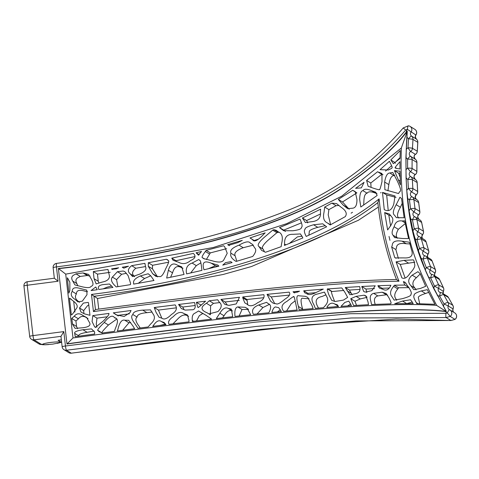 <?xml version="1.0" encoding="UTF-8"?>
<svg xmlns="http://www.w3.org/2000/svg" width="479" height="479" viewBox="0 0 479 479"><rect width="100%" height="100%" fill="white"/><g stroke="black" fill="none" stroke-linecap="round" stroke-linejoin="round"><path stroke-width="0.72" d="M378.338 207.066L358.436 220.25L251.487 266.528L223.184 274.467L97.524 298.495L98.734 309.105M377.841 202.617C380.548 229.022 386.751 254.642 396.45 279.491C307.817 280.904 154.196 301.806 95.447 309.548L93.932 296.291C202.27 282.466 317.355 250.577 377.841 202.617L379.117 198.875C318.751 247.972 201.893 280.52 91.489 294.435L97.524 298.495M409.012 287.628L398.546 287.771L397.804 288.939C394.379 293.04 393.84 296.501 396.187 299.315L396.648 300.315M412.377 302.039L406.785 303.602M315.499 292.693L307.913 293.358L307.913 294.07M359.897 289.394L349.448 290.058L352.143 294.866M374.548 288.609L365.944 289.047L366.764 292.573M389.062 288.029L382.068 288.28L382.326 289.13M129.288 313.853L117.469 315.416L118.253 316.026M195.127 305.524L182.75 307.039L184.098 309.733M201.593 304.746A5437.47 5349.676 -58.4 0 0 200.617 304.866L200.767 305.47M239.29 300.363L225.16 301.968L227.321 305.147M263.737 297.698L246.978 299.507L247.721 304.518M289.454 295.088L271.228 296.92L274.778 303.728M343.778 290.454L331.725 291.549C331.115 291.424 331.606 293.477 333.192 297.716L334.593 301.375M176.182 307.853L158.429 310.087L161.812 318.212M219.616 302.614A4987.935 4907.403 -58.4 0 0 213.484 303.333L210.616 305.865L210.377 314.775M130.689 322.541L128.965 322.798L122.648 330.282M188.618 316.314L188.163 316.158C184.996 313.931 181.433 314.954 177.487 319.236L172.991 323.822M248.535 309.392L242.045 309.494L239.135 315.978M338.461 306.41L333.546 306.907M309.111 298.746L303.135 298.369C300.59 297.465 300.411 301.022 302.596 309.027L302.692 309.488M387.643 295.112L386.367 294.771L377.823 295.92C374.524 296.95 373.626 299.692 375.135 304.141L375.177 304.381M367.016 297.345L360.28 298.932L354.951 301.261L356.55 305.345M295.142 300.866L291.106 303.949L286.538 311.009M165.638 324.109L159.806 325.475M203.809 313.901L202.743 313.541L199.342 315.655L196.51 320.936M269.204 304.482L262.929 307.548L257.019 314.026M350.7 304.015L347.55 305.913M326.007 294.819L322.008 296.507C315.811 297.722 314.541 301.393 318.2 307.512L318.427 308.111M280.395 309.787L277.317 311.919M232.471 310.967C229.561 309.584 226.753 311.194 224.046 315.793L222.478 317.87M152.118 312.009L146.903 312.691C140.509 313.206 137.239 314.673 137.09 317.092C134.946 318.685 135.659 321.798 139.227 326.439L140.215 327.983M116.637 319.152L108.446 325.007C102.859 330.606 100.812 333.306 102.314 333.109M428.633 292.394L425.52 293.495C420.263 295.202 417.892 296.663 418.401 297.866L419.718 303.716M325.265 225.693L317.769 227.339C311.775 229.022 308.943 230.531 309.284 231.872L308.871 235.291M302.081 236.141L297.387 236.883L289.202 243.572M253.433 245.086L243.236 247.721C236.584 250.242 233.878 252.93 235.129 255.792L236.824 261.241M218.119 266.354L215.406 265.749L207.79 268.964M200.875 262.845L196.312 265.629L190.678 272.982M183.056 268.246L181.816 267.845C177.428 265.097 174.338 266.755 172.548 272.838L170.59 277.275M111.715 286.065L107.122 287.19L103.063 288.879M339.024 205.461L336.048 205.689L328.881 209.622L328.211 214.861L330.654 224.723M278.748 232.249L276.892 232.698L270.072 238.524C263.211 244.248 260.941 247.823 263.258 249.254L264.456 251.816M126.438 273.293L121.612 274.281L116.577 279.64L117.876 286.658M150.723 275.79L144.574 278.509L138.257 283.323M226.639 248.655L210.335 252.9L206.371 259.486M301.429 222.855L283.694 230.13L285.388 231.459M320.188 214.107L306.602 220.562L307.752 222.909M168.59 262.223L152.508 265.306L152.478 268.857L157.543 276.904M145.52 266.569L135.832 268.246C131.988 271.348 131.539 274.096 134.479 276.503L134.617 276.694M110.218 272.306L97.482 274.132L98.231 281.251L98.949 283.089M194.989 256.57L175.961 260.72L176.296 261.648M258.181 239.213L254.253 240.488M356.891 192.881L342.479 201.964L349.239 209.269M400.037 157.621L395.007 162.525L395.414 163.303M391.588 165.71L385.565 171.069M400.019 173.2L398.618 173.194L400.127 177.194M390.882 215.622L388.84 215.143L390.589 226.046M410 243.949L406.252 243.757C399.821 242.745 396.552 244.17 396.426 248.032L395.846 249.565L398.384 258.444M405.21 223.591L398.318 229.327C396.085 233.357 395.708 236.171 397.205 237.77L397.414 238.261M402.097 203.575L400.384 207.269C397.229 212.939 396.672 216.442 398.714 217.777L398.893 218.083M87.603 291.705L85.13 291.232C79.304 289.412 76.395 290.328 76.4 293.974C74.514 296.77 75.383 299.381 79.011 301.806L79.568 302.321M90.088 276.072L87.226 275.521L80.179 276.431L79.173 277.066C75.832 278.347 75.077 280.532 76.903 283.634L77.766 285.891M378.823 172.189L381.913 173.5L382.002 181.565C380.548 187.762 379.691 190.397 379.428 189.468C379.871 190.109 377.602 189.594 372.62 187.93L368.106 186.241L366.603 180.433L377.572 171.727L383.014 174.763L381.763 174.302L370.788 183.008L371.093 187.445M396.037 197.36L386.679 194.995L388.206 210.341M394.696 175.254L394.007 175.565C391.577 175.589 389.852 178.607 388.834 184.613L387.912 190.87M376.979 193.63L375.883 193.282C371.225 191.366 368.303 191.343 367.118 193.205C365.01 193.576 363.926 196.54 363.86 202.096L363.633 205.12M414.796 262.211L400.276 264.438L405.114 278.018M420.257 273.916L416.383 277.724C412.239 281.299 411.802 284.813 415.071 288.262L416.059 289.921M73.7 301.441L74.916 312.104M94.118 331.049L87.13 332.306C80.921 333.336 78.179 334.552 78.897 335.941L78.819 336.174M88.022 318.583L87.567 318.349C83.861 315.577 80.807 315.733 78.412 318.828L75.933 321.008L76.556 326.468L77.604 328.708M107.212 316.781A8749.695 8608.42 -58.4 0 0 96.98 318.158L96.273 324.121L96.962 327.229M88.789 305.033L87.567 305.656L83.675 310.572L83.933 313.637M91.489 294.435L93.441 311.566L95.447 309.548M396.45 279.491L398.989 281.209C388.367 254.684 381.739 227.238 379.117 198.875M93.441 311.566C151.107 303.961 309.703 282.269 398.989 281.209M65.719 274.138L72.988 337.958C239.135 315.134 372.333 300.764 436.638 305.38C415.143 263.504 398.893 228.375 401.342 147.981L341.677 196.216L286.777 223.633L213.347 247.493L65.719 274.138L58.372 268.462C109.823 262.845 160.722 253.78 211.071 241.272C265.749 226.651 307.997 209.784 337.815 190.672C368.543 170.835 391.307 151.37 406.09 132.276L407.27 131.306L405.917 157.34L406.06 177.787L406.785 190.438L409.108 210.826L412.97 230.98L418.401 250.745L425.358 269.994L433.764 288.615L446.296 311.308L445.32 311.47C384.912 304.662 244.967 319.409 66.982 344.012L58.372 268.462M94.638 332.085L94.608 334.025L75.227 336.665L74.706 333.372C73.988 331.977 76.736 330.761 82.945 329.732L91.483 328.887L94.638 332.085M72.61 324.421L71.742 318.433L74.227 316.254C76.622 313.158 79.67 313.003 83.382 315.775L86.687 317.553L89.345 322.307C91.214 325.235 88.932 327.061 82.496 327.786L75.089 328.366L72.61 324.421M397.031 180.487C400.492 187.672 401.414 191.343 399.809 191.486L398.516 193.534L384.888 189.726L384.643 182.038C385.667 176.032 387.391 173.015 389.822 172.997L392.78 172.44L397.031 180.487M382.487 192.42L395.013 195.953L393.87 203.611C392.067 209.958 388.864 211.975 384.26 209.676L382.487 192.42L386.679 194.995M371.692 190.708L375.817 192.259L377.135 195.51L360.813 207L359.675 199.521C359.741 193.965 360.825 191.001 362.926 190.63C364.118 188.768 367.034 188.792 371.692 190.708L375.883 193.282M389.038 236.434L389.954 240.344A285.813 281.197 121.6 0 1 389.038 236.434M133.623 284.113L133.683 283.412C132.881 280.79 135.114 278.299 140.383 275.934L148.191 273.76L150.795 275.856L153.987 280.502L133.623 284.113M387.637 229.95L384.655 212.568L389.403 214.017L391.571 216.789C393.445 218.454 393.223 221.298 390.912 225.316L387.637 229.95M352.526 212.281A335.959 330.534 121.6 0 1 351.095 213.161L352.526 212.281M326.642 226.789L306.219 236.428C304.213 232.584 303.836 230.207 305.099 229.297C304.758 227.956 307.584 226.447 313.583 224.765L322.72 223.813L326.642 226.789M302.884 237.925L284.412 245.434L284.586 244.08C284.257 237.315 287.125 234.057 293.202 234.309L300.459 233.944L302.884 237.925M345.221 216.664L330.181 224.968L327.6 223.052C323.942 221.502 322.75 217.915 324.026 212.293L324.69 207.048L331.857 203.114L336.581 203.611L341.06 207.209C346.024 210.532 347.413 213.682 345.221 216.664M252.72 256.445L236.081 261.45C231.698 258.744 229.986 256.002 230.944 253.217C229.692 250.361 232.393 247.667 239.045 245.146C245.152 241.614 248.948 240.943 250.421 243.146L252.229 244.176L254.984 248.23C256.475 249.882 255.72 252.625 252.72 256.445M232.093 262.582L222.741 265.138L225.519 262.666L230.746 261.66L232.093 262.582M218.879 266.156L204.006 269.785C201.719 262.468 204.126 260.265 211.221 263.181L217.873 265.079L218.879 266.156M199.264 259.911L199.815 260.51C200.444 260.001 201.132 263.169 201.875 270.006L201.922 270.384L186.654 273.88C185.385 268.432 187.211 264.827 192.121 263.055L198.815 259.498M184.062 274.449L166.674 278.06L168.363 270.264C170.153 264.186 173.242 262.522 177.631 265.27L181.715 266.851L184.062 274.449M112.924 287.418L98.83 289.484C97.459 286.921 98.83 285.298 102.931 284.616L109.463 284.011L112.924 287.418M281.179 246.661L265.45 252.277L261.6 250.367L259.073 246.679C256.75 245.248 259.025 241.673 265.887 235.949L272.701 230.13L273.862 229.698L276.102 230.279L278.281 231.884C282.125 233.351 283.227 237.303 281.574 243.727L281.179 246.661M391.66 246.996L392.241 245.458C392.361 241.596 395.636 240.171 402.061 241.188L408.886 242.14L409.713 242.907L411.305 249.188C413.724 255.433 411.239 258.343 403.839 257.906L395.289 257.93L394.678 257.433L391.66 246.996L395.846 249.565M130.474 284.634L116.157 286.927L115.499 286.179C111.523 282.562 110.487 279.526 112.391 277.072L117.421 271.707L123.193 271.012L124.845 271.671L128.109 275.581L130.581 283.34L130.474 284.634M198.581 255.217L196.085 252.768L201.521 251.463L198.348 255.151M205.359 251.487L206.15 250.325L223.573 245.775L224.663 246.709L227.226 253.265L223.717 260.013C222.262 262.432 218.364 262.678 212.017 260.744L203.521 258.558L202.737 257.852C201.324 257.84 202.198 255.714 205.359 251.487L209.545 254.062M280.951 228.693L279.508 227.561L299.956 219.089C302.171 224.022 302.662 226.759 301.441 227.297C301.794 228.812 298.932 229.968 292.855 230.764L283.7 230.722L280.951 228.693M312.326 221.627L305.398 222.543L302.417 217.987L320.649 209.167L320.415 211.778C321.086 217.55 318.391 220.831 312.326 221.627M400.396 197.588L401.546 198.575L404.144 217.747L396.367 217.67L394.528 215.203C392.487 213.868 393.043 210.365 396.199 204.695L399.953 197.24M148.292 266.288L148.316 262.731L166.357 259.253L167.53 259.714L168.321 260.738C169.392 260.666 168.488 263.402 165.608 268.941C163.297 274.587 161.249 277.119 159.471 276.545L155.968 276.425L152.645 273.707L148.292 266.288L152.478 268.857M130.294 273.934C127.348 271.527 127.803 268.773 131.647 265.671L144.909 263.354L145.532 266.713C146.867 269.354 144.844 271.85 139.473 274.21L132.587 276.593L130.294 273.934L134.479 276.503M123.929 268.144L122.265 267.222L128.528 266.198L123.929 268.144M96.177 283.903L94.04 278.676L93.297 271.557L107.985 269.438L109.487 276.251C109.32 279.257 106.889 281.197 102.189 282.077L96.153 283.897M171.769 258.145L193.384 253.397C196.228 256.169 195.288 258.552 190.564 260.546C186.588 263.917 182.619 264.492 178.667 262.282L173.057 260.259L171.769 258.145L175.961 260.72M252.565 239.644L249.978 237.943L265.162 232.848L263.935 233.997C257.834 240.572 254.044 242.452 252.565 239.644M343.084 205L338.294 199.39L352.7 190.307L355.161 191.534L356.933 199.414C357.053 204.982 355.598 207.916 352.574 208.209L347.604 208.652L343.084 205L347.269 207.575M402.067 220.951L404.689 220.813L408.569 238.56L402.384 238.506L394.594 237.596L393.014 235.195C391.523 233.596 391.894 230.782 394.133 226.753C395.235 222.28 397.881 220.346 402.067 220.951L405.054 222.783M361.364 187.864L355.598 188.349L364.07 182.325L361.364 187.864M237.8 242.631L228.621 245.344L227.687 244.631L242.296 240.35L237.8 242.631M116.343 268.833L112.002 269.252L111.511 268.911L118.654 267.797L116.343 268.833M381.074 192.492L380.589 192.869L381.074 192.492M390.816 159.95L400.258 150.532L400.019 158.375L399.582 158.878L393.349 163.68L390.816 159.95L395.007 162.525M395.504 168.069L395.331 167.596C394.624 167.943 396.169 165.956 399.971 161.639L399.959 168.949C396.037 168.422 394.492 167.973 395.331 167.596L396.648 168.41M380.057 169.668L389.409 161.279C391.69 165.734 392.576 167.776 392.061 167.393L391.846 168.267L388.409 169.997L380.057 169.668M394.433 170.62L399.983 171.201L400.468 184.894L394.433 170.62L398.618 173.194M67.551 277.97L69.856 282.251L69.862 290.549L68.862 293.13L67.335 277.832M91.495 279.377C93.597 283.436 93.477 285.741 91.136 286.28C90.345 287.921 87.118 288.029 81.454 286.616L74.946 284.933L72.718 281.059C70.886 277.964 71.64 275.772 74.987 274.491L75.987 273.856L83.041 272.946L88.627 274.401L91.495 279.377M95.758 287.017L97.267 289.699A1469.704 1445.975 121.6 0 1 91.07 290.555L95.74 286.999M86.998 294.687L82.328 301.159L77.975 301.902L74.82 299.231C71.197 296.806 70.329 294.196 72.215 291.4C72.209 287.753 75.119 286.843 80.945 288.657L86.783 290.136L86.998 294.687M413.197 303.62L394.684 303.746L402.546 301.046L410.581 299.764L413.197 303.62M294.31 292.813L293.022 291.771A2567.709 2526.246 121.6 0 1 299.561 291.166L297.603 292.064L293.896 292.675M175.128 304.889C177.643 308.207 176.41 311.41 171.416 314.505C167.267 318.667 164.111 319.918 161.956 318.254L159.034 317.218L156.052 312.314L154.238 307.512L175.128 304.889M303.722 290.789L323.283 289.118L317.176 291.945C312.104 294.717 308.584 295.268 306.614 293.597L304.602 292.735L303.722 290.789L307.913 293.358M345.257 287.49L359.681 286.592C360.735 290.609 359.262 292.98 355.262 293.711L349.933 294.747L345.257 287.49L349.448 290.058M361.753 286.478L375.243 285.813L371.86 290.663L365.297 292.112L363.687 291.46L361.753 286.478L365.944 289.047M377.877 285.706L390.894 285.28C388.84 289.819 386.14 291.142 382.781 289.25L379.368 288.095L377.877 285.706L382.068 288.28M113.283 312.841L131.048 310.5L129.977 312.655L124.133 316.481L116.403 314.931L113.283 312.841L117.469 315.416M178.565 304.464L194.552 302.518C195.791 306.674 195.264 309.081 192.977 309.727L185.151 310.099L181.355 308.56L178.565 304.464L182.75 307.039M198.21 307.308C198.037 308.171 197.444 306.5 196.426 302.291A5437.47 5349.676 121.6 0 1 205.593 301.195L204.713 301.974C199.827 306.392 197.659 308.171 198.21 307.308L197.971 307.273M220.969 299.399L239.47 297.303L236.261 303.92L228.932 305.368L224.896 304.416L220.969 299.399L225.16 301.968M242.793 296.938L263.863 294.675C264.803 297.77 262.785 300.417 257.81 302.614C253.068 306.237 249.439 306.722 246.919 304.069L244.781 302.848L242.751 297.818L242.793 296.938L246.978 299.507M267.043 294.346L289.112 292.142C290.759 294.052 289.364 296.399 284.927 299.171C280.299 303.075 277.401 304.614 276.221 303.788L273.138 303.195L270.557 301.129L267.043 294.346L271.228 296.92M341.91 288.101L344.76 292.1L347.646 297.387L343.449 300.094L335.084 301.501L331.761 300.393L329.007 295.148C327.42 290.903 326.929 288.849 327.534 288.981L341.635 287.915M209.299 300.758A4987.935 4907.403 121.6 0 1 217.664 299.782L219.292 302.135C222.262 304.602 221.807 307.757 217.921 311.589L208.922 313.913L207.132 312.799C200.575 310.182 200.336 307.015 206.431 303.291L209.299 300.758L213.484 303.333M132.767 325.744L134.635 328.708L117.373 330.977L117.954 329.217C119.576 322.397 121.852 319.397 124.774 320.223L128.689 320.319L132.767 325.744M188.983 320.613L188.995 321.846L169.027 324.313C167.686 322.038 169.105 319.487 173.296 316.661C177.242 312.38 180.805 311.356 183.978 313.583L187.469 314.99L188.983 320.613M245.206 307.296L247.236 308.458L250.643 314.709L234.985 316.445C234.435 310.488 235.393 307.314 237.853 306.919L245.206 307.296L248.332 309.212M334.54 303.902L337.366 304.848L338.491 306.542L326.78 307.428C329.115 303.435 331.702 302.261 334.54 303.902L338.425 306.291M312.074 305.668L313.164 308.56L299.141 309.811L298.405 306.452C296.22 298.447 296.399 294.89 298.95 295.8L305.321 296.321L307.71 297.357L312.074 305.668M390.906 303.291L390.636 303.842L371.524 304.542L370.95 301.566C369.441 297.118 370.333 294.375 373.632 293.346L382.182 292.202L386.188 293.543L389.056 297.998C390.828 301.662 391.445 303.423 390.906 303.291M364.148 295.19L365.938 295.908L368.028 301.956L368.489 304.692L353.562 305.524L350.766 298.686L356.089 296.357L364.148 295.19L366.776 296.806M294.1 297.106L293.651 296.83C293.855 295.303 294.771 298.603 296.411 306.74L297.1 310.003L283.634 311.29C280.682 307.404 281.778 304.099 286.915 301.381C291.873 297.465 294.118 295.95 293.651 296.83L293.92 296.914M161.327 321.505L164.129 322.511L165.991 324.696L152.675 326.385L153.244 325.702C156.244 321.158 158.944 319.762 161.327 321.505L165.518 324.073M205.766 315.134L211.586 319.14L192.342 321.439L192.33 320.481C191.81 316.403 192.75 313.937 195.151 313.08L198.557 310.967L205.766 315.134M268.33 303.716C271.21 304.752 271.377 307.775 268.845 312.781L253.391 314.308C251.289 310.392 253.074 307.284 258.738 304.973L266.575 302.333L268.33 303.716M344.832 302.429L348.79 301.117L351.442 305.662L341 306.362L344.832 302.429M324.175 306.853L323.541 307.692L315.326 308.374L314.008 304.937C310.356 298.818 311.625 295.148 317.816 293.932L324.445 292.1L326.48 296.154C328.696 299.638 327.929 303.207 324.175 306.853M276.509 307.219L278.616 307.602L281.371 311.518L271.815 312.476C273.246 308.039 274.808 306.291 276.509 307.219M228.285 308.392L231.303 309.105L232.746 316.697L216.292 318.589L219.855 313.218C222.561 308.62 225.375 307.009 228.285 308.392L232.381 310.907M150.735 323.906L148.143 326.965L137.994 328.271L135.042 323.864C131.474 319.224 130.761 316.11 132.899 314.517C133.048 312.098 136.323 310.631 142.718 310.123L150.502 309.871L152.921 313.769C155.453 316.972 154.729 320.349 150.735 323.906M115.361 318.218L114.535 317.709C118.056 318.182 118.355 321.696 115.445 328.259L114.385 331.372L102.35 332.983L98.967 331.6L98.129 330.534C96.626 330.732 98.668 328.031 104.26 322.433C109.158 316.272 112.583 314.697 114.535 317.709L115.026 318.008M427.298 289.675L434.908 304.297L416.808 303.662L416.281 302.632C413.886 298.447 413.197 296.004 414.215 295.292C413.7 294.088 416.071 292.633 421.334 290.927L427.298 289.675M394.355 285.203L404.827 285.059A296.16 291.382 121.6 0 1 403.372 281.592L404.893 282.167L408.485 287.107C411.138 291.118 411.934 293.501 410.862 294.244C411.647 295.429 408.737 296.926 402.138 298.728L394.133 300.129L392.002 296.74C389.655 293.926 390.193 290.466 393.618 286.364L394.355 285.203L398.546 287.771M412.191 275.156L417.898 271.695L420.125 273.593L425.699 286.322L420.382 288.46L413.814 289.693L410.886 285.688C407.617 282.239 408.054 278.73 412.191 275.156L416.383 277.724M401.857 277.832L396.091 261.863L404.06 260.354L413.287 259.881L413.802 260.271L414.694 264.522C415.251 266.39 413.73 269.27 410.132 273.162C407.18 277.682 404.42 279.239 401.857 277.832M84.268 313.811L80.987 312.045L79.484 308.003L83.382 303.081L88.028 302.417L88.525 302.746L89.956 315.296L84.268 313.811M71.359 315.038L69.431 298.13L73.233 301.01C76.688 303.602 77.891 305.883 76.844 307.853L72.473 314.14L71.359 315.038M92.788 315.583A8749.695 8608.42 121.6 0 1 108.919 313.422C109.284 314.446 107.332 317.062 103.057 321.271L95.315 327.307L94.626 326.804L92.082 321.547L92.788 315.583L96.98 318.158M158.429 310.087L154.238 307.512M331.809 291.346L327.618 288.771M404.827 285.059L408.671 287.418M403.372 281.592L406.042 283.227M396.091 261.863L400.276 264.438M396.007 258.247L394.678 257.433M384.655 212.568L388.84 215.143M200.617 304.866L196.426 302.291M294.807 292.873L293.022 291.771M59.061 340.162L58.079 340.294L60.767 341.946A9.808 1.096 -6.5 0 1 59.941 342.683L52.732 344.12L45.493 344.73A8.826 0.982 -6.5 0 1 42.787 344.329A8.826 0.982 -6.5 0 1 50.211 342.503A8.826 0.982 -6.5 0 1 60.33 342.335A8.826 0.982 -6.5 0 1 59.941 342.683M62.192 346.868A3.922 0.437 -6.5 0 1 62.15 346.808A3.922 0.437 -6.5 0 1 65.449 346L63.809 331.606L32.991 335.611A3.922 0.551 82.6 0 0 34.027 339.856A3.922 3.862 121.6 0 1 31.53 339.324L39.009 343.922A3.922 3.862 -58.4 0 0 41.505 344.449L34.027 339.856L60.959 336.354M60.995 336.348L63.809 331.606M68.623 352.544A3.922 3.862 -58.4 0 0 68.76 352.634A3.922 3.862 -58.4 0 0 68.778 352.652A3.922 3.862 -58.4 0 0 71.305 353.173L66.521 350.233A3.922 3.862 121.6 0 1 63.994 349.706A3.922 3.862 121.6 0 1 63.97 349.694L68.76 352.634M445.967 313.308A3.922 0.635 -84.2 0 0 446.123 317.559L351.376 317.978L256.301 326.433L66.521 350.233A3.922 0.545 -97.9 0 1 65.449 346L255.343 322.181L350.586 313.709L445.967 313.308L447.326 312.931L450.194 316.427L454.984 319.367A3.922 3.862 -58.4 0 0 454.763 312.895A3.922 3.922 0 0 1 455.05 319.385L450.913 320.499L356.166 320.906L261.091 329.378L71.305 353.173A3.922 0.545 -97.9 0 0 71.371 353.191A3.922 0.545 -97.9 0 1 71.371 353.191A3.922 3.922 0 0 1 68.778 352.652M23.998 286.119A3.922 0.437 -6.5 0 1 23.95 286.065A3.922 0.437 -6.5 0 1 27.249 285.25L32.991 335.611A3.922 0.437 173.5 0 0 29.686 336.426A3.922 3.922 0 0 0 31.53 339.324M58.073 281.245L56.438 266.917A3.922 0.437 173.5 0 0 53.139 267.731L54.331 278.221L58.073 281.245L27.249 285.25A3.922 0.551 -97.4 0 1 27.345 281.73L27.345 281.73A3.922 3.922 0 0 0 23.95 286.065L29.686 336.426M53.139 267.731A3.922 3.922 0 0 1 56.588 263.39L122.78 254.247C180.266 245.937 236.039 231.016 290.1 209.485C334.354 191.462 372.069 164.279 403.24 127.935L405.671 130.054C319.254 231.219 179.469 250.212 56.438 266.917A3.922 0.557 -96.6 0 1 56.588 263.39A3.922 0.557 -96.6 0 1 56.6 263.39M454.715 312.865A3.922 3.862 -58.4 0 1 454.757 312.889L449.973 309.949A3.922 3.862 121.6 0 0 449.607 309.751A3.922 0.701 115.2 0 0 449.595 309.745L449.595 309.745A3.922 0.701 115.2 0 0 447.326 312.931A6.868 6.754 -58.4 0 1 445.32 311.47M449.583 309.739A2.94 2.898 121.6 0 1 448.218 305.943A3.922 3.862 -58.4 0 0 448.027 302.387A3.922 0.623 149.8 0 0 444.075 304.033L448.218 305.943L453.002 308.883L452.9 310.925L453.739 312.266M452.865 305.422A3.922 0.623 149.8 0 0 452.853 305.368A3.922 0.623 149.8 0 0 452.817 305.327L448.027 302.387L443.644 294.573L448.434 297.513A3.922 0.611 -28.4 0 1 448.47 297.555A3.922 0.611 -28.4 0 1 448.482 297.609M437.231 295.357A6.868 6.754 -58.4 0 0 439.632 296.112A3.922 0.611 -28.4 0 1 443.644 294.573A3.922 3.862 121.6 0 0 442.285 293.136A3.922 3.922 0 0 0 440.68 292.579L440.68 292.579A3.922 0.641 96.6 0 0 439.632 296.112L444.075 304.033A6.868 6.754 -58.4 0 0 443.494 306.518M442.279 293.13A3.922 3.862 121.6 0 0 440.728 292.597A3.922 0.641 96.6 0 0 440.68 292.579L439.56 292.196A2.94 2.898 121.6 0 1 438.536 288.34L443.374 291.316L443.189 293.699M438.602 284.771A3.922 0.599 153.9 0 0 434.525 286.173L438.536 288.34A3.922 3.862 -58.4 0 0 438.602 284.771L434.806 276.664L439.59 279.604A3.922 0.581 -24.1 0 1 439.632 279.646A3.922 0.581 -24.1 0 1 439.638 279.658A3.922 3.922 0 0 0 438.105 277.91A3.922 3.862 121.6 0 1 438.105 277.91A3.922 3.862 121.6 0 1 439.59 279.604L443.392 287.717L438.602 284.771M443.44 287.819A3.922 0.599 153.9 0 0 443.434 287.759A3.922 0.599 153.9 0 0 443.392 287.717A3.922 3.862 -58.4 0 1 443.326 291.28A2.94 2.898 -58.4 0 0 443.159 293.681M428.334 277.018A6.868 6.754 -58.4 0 0 430.669 277.946A3.922 0.581 -24.1 0 1 434.806 276.664A3.922 3.862 121.6 0 0 433.321 274.97A3.922 3.922 0 0 0 431.998 274.455L431.998 274.455A3.922 0.659 100.7 0 0 430.669 277.946L434.525 286.173A6.868 6.754 -58.4 0 0 433.764 288.615M438.087 277.91L433.303 274.964A3.922 3.862 121.6 0 0 432.034 274.473A3.922 0.659 100.7 0 0 431.998 274.455L431.076 274.102A2.94 2.898 121.6 0 1 430.166 270.048L435.004 273.024L434.537 274.629L434.83 275.904M430.34 258.983A3.922 3.862 121.6 0 1 430.501 259.073L425.711 256.139A3.922 3.862 121.6 0 0 424.735 255.714A3.922 0.677 105.1 0 0 424.699 255.702A3.922 0.677 105.1 0 0 423.083 259.121L426.298 267.629L430.166 270.048A3.922 3.862 -58.4 0 0 430.501 266.492A3.922 0.569 158.3 0 0 426.298 267.629A6.868 6.754 -58.4 0 0 425.358 269.994M425.711 256.133A3.922 3.862 121.6 0 1 425.735 256.145A3.922 3.922 0 0 0 424.699 255.702L423.987 255.391A2.94 2.898 121.6 0 1 423.208 251.152L428.052 254.121L427.448 255.918L427.909 257.486M424.274 239.614A3.922 3.862 121.6 0 1 424.394 239.686L419.604 236.746A3.922 3.862 121.6 0 0 418.915 236.416A3.922 0.689 109.6 0 0 418.891 236.404A3.922 0.689 109.6 0 0 416.975 239.734L419.52 248.469L423.208 251.152A3.922 3.862 -58.4 0 0 423.819 247.619A3.922 0.533 162.8 0 0 419.52 248.469A6.868 6.754 -58.4 0 0 418.401 250.745M419.61 236.746A3.922 3.862 121.6 0 1 419.628 236.758A3.922 3.922 0 0 0 418.891 236.404L418.383 236.159A2.94 2.898 121.6 0 1 417.754 231.728L422.598 234.698L421.843 236.686L422.502 238.53M414.61 216.682A2.94 2.898 121.6 0 1 414.311 216.52L414.622 216.688A3.922 3.862 121.6 0 1 415.077 216.927A3.922 3.922 0 0 0 414.622 216.688L414.622 216.688A3.922 0.695 114.1 0 0 414.622 216.688A3.922 0.695 114.1 0 0 412.425 219.897L414.263 228.8L417.754 231.728A3.922 3.862 -58.4 0 0 418.646 228.255A3.922 0.497 167.3 0 0 414.263 228.8A6.868 6.754 -58.4 0 0 412.97 230.98M414.311 216.52A2.94 2.898 121.6 0 1 413.844 211.922A3.922 3.862 -58.4 0 0 415.006 208.509A3.922 0.455 171.8 0 0 410.569 208.76L413.844 211.922L418.694 214.879C417.257 215.574 417.395 217.101 419.095 219.46M411.874 196.671A2.94 2.898 121.6 0 1 411.742 196.6L411.88 196.677A3.922 3.862 121.6 0 1 412.06 196.779A3.922 3.922 0 0 0 411.88 196.677A3.922 0.701 118.3 0 0 411.88 196.677L411.88 196.677A3.922 0.701 118.3 0 0 409.419 199.761L410.569 208.76A6.868 6.754 -58.4 0 0 409.108 210.826M416.227 194.797L415.209 197.126L416.335 199.408A2.94 2.898 -58.4 0 1 416.227 194.797A3.922 3.862 -58.4 0 0 417.64 191.468L412.85 188.528A3.922 0.413 175.9 0 0 408.383 188.498L411.443 191.851L416.227 194.797M411.742 196.6A2.94 2.898 121.6 0 1 411.443 191.851A3.922 3.862 -58.4 0 0 412.85 188.528L412.341 179.607A3.922 3.862 121.6 0 0 410.557 176.512A3.922 0.701 122.2 0 0 407.869 179.463A3.922 0.395 -2.4 0 1 412.341 179.607L417.125 182.547L417.64 191.468A3.922 0.413 175.9 0 1 417.682 191.522L417.167 182.601A3.922 3.922 0 0 0 415.341 179.451L410.557 176.512A2.94 2.898 121.6 0 1 410.431 171.662A3.922 3.862 -58.4 0 0 412.06 168.422A3.922 0.377 179.5 0 0 407.581 168.147L410.431 171.662L415.221 174.601A2.94 2.898 -58.4 0 0 415.341 179.451A3.922 0.701 122.2 0 0 415.341 179.451L415.341 179.451A3.922 3.862 121.6 0 1 417.125 182.547A3.922 0.395 -2.4 0 1 417.173 182.601A3.922 0.395 -2.4 0 1 417.173 182.619M415.221 174.601L415.287 174.619A3.922 3.922 0 0 0 416.892 171.422A3.922 0.377 179.5 0 0 416.844 171.368L412.06 168.422L412.102 159.501L416.886 162.441A3.922 0.359 1 0 1 416.934 162.495A3.922 0.359 1 0 1 416.928 162.507A3.922 3.922 0 0 0 415.293 159.238L415.293 159.238A3.922 0.701 125.6 0 0 415.281 159.232A3.922 3.862 121.6 0 1 416.886 162.441L416.844 171.368A3.922 3.862 -58.4 0 1 415.221 174.601M405.917 157.34A6.868 6.754 -58.4 0 0 407.623 159.118A3.922 0.359 1 0 1 412.102 159.501A3.922 3.862 121.6 0 0 410.497 156.292A2.94 2.898 121.6 0 1 410.653 151.436A3.922 3.862 -58.4 0 0 412.461 148.292A3.922 0.341 -177.3 0 0 407.988 147.795A3.922 0.305 57 0 0 410.653 151.436L415.443 154.376A2.94 2.898 -58.4 0 0 415.281 159.232L410.497 156.292A3.922 0.701 125.6 0 0 407.623 159.118L407.581 168.147A6.868 6.754 -58.4 0 0 405.863 169.967M417.293 151.286L417.814 142.383A3.922 3.922 0 0 0 416.341 139.048L416.341 139.048A3.922 0.695 128.5 0 0 416.341 139.048A3.922 0.695 128.5 0 0 416.329 139.036A3.922 3.862 121.6 0 1 417.766 142.335L417.251 151.232A3.922 3.862 -58.4 0 1 415.443 154.376A3.922 0.305 57 0 0 415.509 154.394A3.922 3.922 0 0 0 417.293 151.286A3.922 0.341 -177.3 0 0 417.251 151.232L412.461 148.292L412.982 139.389L417.766 142.335A3.922 0.329 4 0 1 417.814 142.389A3.922 0.329 4 0 1 417.808 142.401M405.671 130.054L407.372 129.342L415.838 134.982A2.94 2.898 -58.4 0 0 416.329 139.036L411.539 136.096A3.922 0.695 128.5 0 0 408.515 138.808L407.988 147.795A6.868 6.754 -58.4 0 0 406.168 149.514M406.09 132.276A6.868 6.754 -58.4 0 1 407.372 129.342A3.922 0.635 -84.4 0 1 408.353 125.809A3.922 0.635 -84.4 0 1 408.401 125.827A3.922 3.862 121.6 0 1 410.018 126.366L414.802 129.312A3.922 3.862 -58.4 0 1 415.838 134.982L415.898 135.006A3.922 3.922 0 0 0 414.814 129.312A3.922 3.862 -58.4 0 0 414.58 129.18M407.27 131.306L401.342 147.981M407.054 131.204L407.186 131.306C392.379 150.723 369.297 170.572 337.94 190.858C308.105 209.982 265.839 226.854 211.149 241.476C160.854 253.978 110.008 263.031 58.618 268.653M66.982 344.012L72.988 337.958M446.177 311.524L436.638 305.38M446.296 311.308L446.218 311.38C421.107 265.073 400.755 229.046 407.186 131.306L407.186 131.306M196.085 252.768L199.252 254.714M206.15 250.325L210.335 252.9M279.508 227.561L283.694 230.13M302.417 217.987L306.602 220.562M324.69 207.048L328.881 209.622M331.857 203.114L336.048 205.689M366.603 180.433L370.788 183.008M377.572 171.727L381.763 174.302M148.316 262.731L152.508 265.306M166.357 259.253L168.117 260.337M131.647 265.671L135.832 268.246M122.265 267.222L123.594 268.036M69.431 298.13L71.287 299.273M93.297 271.557L97.482 274.132M249.978 237.943L253.84 240.314M272.701 230.13L276.892 232.698M273.862 229.698L278.048 232.273M338.294 199.39L342.479 201.964M352.7 190.307L356.436 192.6M227.687 244.631L229.393 245.679M111.511 268.911L112.445 269.479M75.987 273.856L80.179 276.431M83.041 272.946L87.226 275.521M72.365 323.894L76.556 326.468M71.742 318.433L75.933 321.008M347.047 290.753L351.233 293.328M327.6 223.052L330.474 224.819M284.586 244.08L285.873 244.871M259.073 246.679L263.258 249.254M230.944 253.217L235.129 255.792M192.121 263.055L196.312 265.629M242.751 297.818L246.936 300.387M404.06 260.354L408.246 262.929M168.363 270.264L172.548 272.838M61.354 339.862L58.079 340.294M45.493 344.73A9.808 1.096 -6.5 0 1 41.505 344.449M449.332 309.602L449.595 309.745A3.922 3.922 0 0 1 449.979 309.955A3.922 3.862 121.6 0 1 450.194 316.427L446.123 317.559L450.913 320.499A3.922 0.635 95.8 0 0 450.955 320.517A3.922 0.635 95.8 0 0 451.008 320.511M61.569 341.755A3.922 3.862 121.6 0 1 60.767 341.946M453.05 308.925A3.922 3.922 0 0 0 452.853 305.368L448.47 297.555A3.922 3.922 0 0 0 447.075 296.076A3.922 3.862 121.6 0 1 448.434 297.513L452.817 305.327A3.922 3.862 -58.4 0 1 453.002 308.883A2.94 2.898 -58.4 0 0 453.733 312.26M446.859 295.956A3.922 3.862 121.6 0 1 447.069 296.076L442.279 293.136M440.638 292.585A2.94 2.898 121.6 0 1 439.56 292.196M431.956 274.455A2.94 2.898 121.6 0 1 431.076 274.102M435.327 269.551A3.922 0.569 158.3 0 0 435.327 269.479A3.922 0.569 158.3 0 0 435.285 269.432A3.922 3.862 -58.4 0 1 434.95 272.994A2.94 2.898 -58.4 0 0 434.806 275.892M435.285 269.432L430.501 266.492L427.328 258.115L432.112 261.055A3.922 0.551 -19.7 0 1 432.16 261.103A3.922 3.922 0 0 0 430.519 259.085A3.922 3.862 121.6 0 1 432.112 261.055L435.285 269.432M420.831 258.025A6.868 6.754 -58.4 0 0 423.083 259.121A3.922 0.551 -19.7 0 1 427.328 258.115A3.922 3.862 121.6 0 0 425.735 256.145M424.669 255.696A2.94 2.898 121.6 0 1 423.987 255.391M428.639 250.685A3.922 0.533 162.8 0 0 428.651 250.613A3.922 0.533 162.8 0 0 428.603 250.559A3.922 3.862 -58.4 0 1 427.992 254.092A2.94 2.898 -58.4 0 0 427.885 257.474M428.603 250.559L423.819 247.619L421.316 239.021L426.1 241.961A3.922 0.515 -15.2 0 1 426.148 242.009A3.922 3.922 0 0 0 424.418 239.698A3.922 3.862 121.6 0 1 426.1 241.961L428.603 250.559M414.826 238.47A6.868 6.754 -58.4 0 0 416.975 239.734A3.922 0.515 -15.2 0 1 421.316 239.021A3.922 3.862 121.6 0 0 419.628 236.758M418.868 236.398A2.94 2.898 121.6 0 1 418.383 236.159M422.598 234.698A3.922 3.922 0 0 0 423.478 231.249A3.922 0.497 167.3 0 0 423.43 231.195A3.922 3.862 -58.4 0 1 422.538 234.674A2.94 2.898 -58.4 0 0 422.484 238.518M419.766 219.807A3.922 3.862 121.6 0 1 421.622 222.424L423.43 231.195L418.646 228.255L416.832 219.484L421.622 222.424A3.922 0.479 -10.7 0 1 421.664 222.478L423.472 231.249M410.383 218.478A6.868 6.754 -58.4 0 0 412.425 219.897A3.922 0.479 -10.7 0 1 416.832 219.484A3.922 3.862 121.6 0 0 415.077 216.927M421.664 222.484A3.922 0.479 -10.7 0 1 421.664 222.496A3.922 3.922 0 0 0 419.861 219.867M418.694 214.879A3.922 3.922 0 0 0 419.838 211.508A3.922 0.455 171.8 0 0 419.79 211.455A3.922 3.862 -58.4 0 1 418.628 214.861A2.94 2.898 -58.4 0 0 418.646 219.119M419.79 211.455L415.006 208.509L413.868 199.635L418.658 202.581A3.922 0.437 -6.4 0 1 418.7 202.635A3.922 3.922 0 0 0 416.856 199.725A3.922 3.862 121.6 0 1 416.856 199.725A3.922 3.862 121.6 0 1 418.658 202.581L419.79 211.455M407.497 198.204A6.868 6.754 -58.4 0 0 409.419 199.761A3.922 0.437 -6.4 0 1 413.868 199.635A3.922 3.862 121.6 0 0 412.072 196.785A3.922 3.862 121.6 0 1 412.072 196.785L416.844 199.719A3.922 3.862 121.6 0 0 416.814 199.701M406.06 177.787A6.868 6.754 -58.4 0 0 407.869 179.463L408.383 188.498A6.868 6.754 -58.4 0 0 406.785 190.438M406.899 136.94A6.868 6.754 -58.4 0 0 408.515 138.808A3.922 0.329 4 0 1 412.982 139.389A3.922 3.862 121.6 0 0 411.539 136.096A2.94 2.898 121.6 0 1 411.054 132.042A3.922 3.862 121.6 0 0 410.024 126.372A3.922 3.922 0 0 0 408.353 125.809L403.24 127.935M67.18 343.814C245.919 319.104 386.128 304.369 446.218 311.38L446.218 311.38M79.484 308.003L83.675 310.572M124.774 320.223L128.965 322.798M140.383 275.934L144.574 278.509M183.978 313.583L188.163 316.158M177.631 265.27L181.816 267.845M237.853 306.919L242.045 309.494M202.737 257.852L204.653 259.031M298.405 306.452L302.596 309.027M327.534 288.981L331.725 291.549M382.182 292.202L386.367 294.771M373.632 293.346L377.823 295.92M410.886 285.688L415.071 288.262M421.334 290.927L425.52 293.495M416.281 302.632L417.987 303.68M356.089 296.357L360.28 298.932M350.766 298.686L354.951 301.261M402.061 241.188L406.252 243.757M396.199 204.695L400.384 207.269M389.822 172.997L394.007 175.565M384.643 182.038L388.834 184.613M211.221 263.181L215.406 265.749M152.645 273.707L156.831 276.281M153.244 325.702L154.064 326.205M94.626 326.804L95.788 327.516M82.945 329.732L87.13 332.306M74.706 333.372L78.897 335.941M72.215 291.4L76.4 293.974M94.04 278.676L98.231 281.251M198.557 310.967L202.743 313.541M192.33 320.481L193.636 321.283M206.431 303.291L210.616 305.865M207.132 312.799L210.053 314.589M258.738 304.973L262.929 307.548M313.583 224.765L317.769 227.339M362.926 190.63L367.118 193.205M394.133 226.753L398.318 229.327M393.014 235.195L397.205 237.77M393.618 286.364L397.804 288.939M402.546 301.046L406.701 303.602M398.205 179.841L400.276 181.116M239.045 245.146L243.236 247.721M219.855 313.218L224.046 315.793M142.718 310.123L146.903 312.691M132.899 314.517L137.09 317.092M117.421 271.707L121.612 274.281M112.391 277.072L116.577 279.64M72.718 281.059L76.903 283.634M84.076 273.144L88.268 275.718M83.382 315.775L87.567 318.349M74.227 316.254L78.412 318.828M104.26 322.433L108.446 325.007M98.129 330.534L101.776 332.773M61.36 339.892L58.576 340.252M60.947 336.252L62.15 346.808A3.922 3.922 0 0 0 63.994 349.706M455.05 319.385L450.955 320.517L396.139 319.092L304.878 325.013L154.807 342.048L71.365 353.191M48.69 344.563L45.176 344.778L39.009 343.922M57.318 343.395L61.623 342.18M54.331 278.215L27.345 281.73M443.374 291.316A3.922 3.922 0 0 0 443.434 287.759L439.632 279.646M435.004 273.024A3.922 3.922 0 0 0 435.327 269.479L432.154 261.103M428.052 254.121A3.922 3.922 0 0 0 428.651 250.613L426.148 242.009M419.844 219.855L415.059 216.915M418.7 202.635L419.838 211.508M416.293 194.815A3.922 3.922 0 0 0 417.682 191.528M415.341 179.451C413.611 176.961 413.593 175.35 415.287 174.619M415.293 159.238C413.688 156.741 413.76 155.124 415.509 154.394M416.928 162.495L416.886 171.422M416.341 139.048L415.287 136.814L415.898 135.006"/></g></svg>
